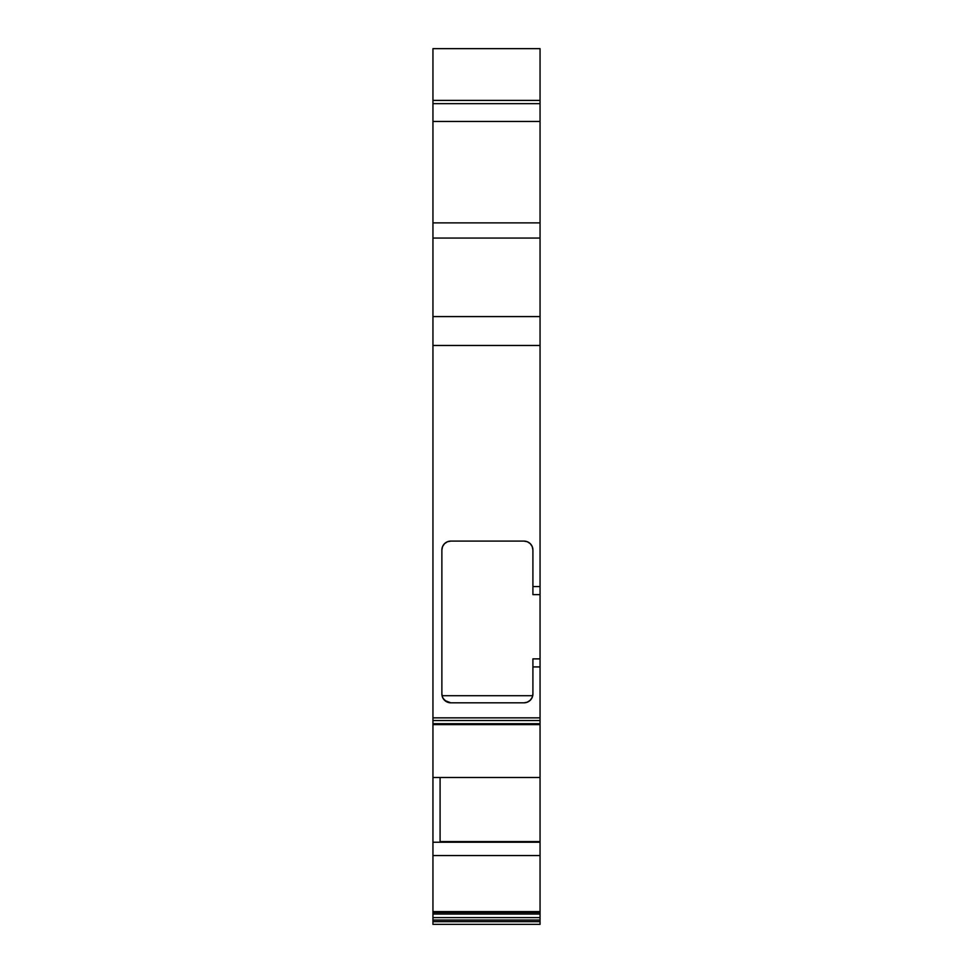 <?xml version="1.0" encoding="UTF-8"?>
<svg xmlns="http://www.w3.org/2000/svg" width="973" height="973" viewBox="0 0 973 973"><rect width="100%" height="100%" fill="white"/><g stroke="black" fill="none" stroke-linecap="round" stroke-linejoin="round"><path stroke-width="1.46" d="M519.035 924.35L521.759 924.35M540.051 912.504L540.051 914.048L432.949 914.048L432.949 912.504L540.051 912.504L540.051 914.048L432.949 914.048L432.949 917.612L540.051 917.612L540.051 914.048L432.949 914.048L432.949 920.057L540.051 920.057L540.051 912.504L432.949 912.504L432.949 911.604L540.051 911.604L540.051 912.504L540.051 911.604L540.051 912.504L432.949 912.504L432.949 911.604L540.051 911.604L540.051 855.559L432.949 855.559L432.949 842.229L540.051 842.229L540.051 777.488L432.949 777.488L540.051 777.488L540.051 769.874L540.051 911.604L432.949 911.604L432.949 842.229L440.088 842.229L440.088 777.488L440.088 842.229L540.051 842.229L540.051 855.559L432.949 855.559L432.949 912.504M540.051 724.362L540.051 723.717L540.051 724.593L540.051 723.717L432.949 723.717L432.949 842.229L540.051 842.229L540.051 855.559L432.949 855.559L432.949 777.488L540.051 777.488L540.051 841.572L440.088 841.572M432.949 914.048L432.949 917.612L540.051 917.612L540.051 920.057L540.051 914.048M532.486 696.644L532.73 695.707A8.927 8.927 0 0 0 532.912 693.907L532.231 697.313L530.297 700.207L527.402 702.153L523.985 702.822L450.791 702.822A8.927 8.927 0 0 1 441.876 693.907L441.876 550.013A8.927 8.927 0 0 1 450.791 541.097L523.985 541.097A8.927 8.927 0 0 1 532.912 550.013L532.912 586.585L540.051 586.585L540.051 666.919L532.912 666.919L532.912 658.879L540.051 658.879L540.051 666.919L532.912 666.919L532.912 658.879L540.051 658.879L532.912 658.879L532.912 693.907A8.927 8.927 0 0 1 523.985 702.822L527.366 702.165M447.811 702.311L450.791 702.822L444.783 700.499L446.595 701.776L443.153 698.505M526.989 702.311L530.005 700.499L531.988 697.86M540.051 101.46L540.051 48.65L540.051 100.401L432.949 100.401L432.949 121.467L540.051 121.467L540.051 103.661L432.949 103.661L432.949 100.401L540.051 100.401L540.051 103.661L432.949 103.661L432.949 121.467L540.051 121.467L540.051 238.069L432.949 238.069L432.949 222.878L540.051 222.878L540.051 594.625L532.912 594.625L532.912 586.585L532.912 594.625L540.051 594.625L532.912 594.625L532.912 586.585L540.051 586.585L540.051 658.879L540.051 594.625M540.051 658.879L540.051 717.855L432.949 717.855L432.949 723.717L540.051 723.717L540.051 717.855L540.051 720.531L432.949 720.531L432.949 723.717L540.051 723.717L540.051 720.531L432.949 720.531L432.949 842.229M532.243 697.288L532.73 695.707L442.058 695.707L442.301 696.644M540.051 917.612L432.949 917.612L432.949 921.674L540.051 921.674L540.051 920.057L432.949 920.057L432.949 921.674L540.051 921.674L540.051 920.057L432.949 920.057L432.949 924.35L540.051 924.35L540.051 921.674L540.051 924.35L432.949 924.35L540.051 924.35L432.949 924.35L540.051 924.35L540.051 920.057M447.385 702.153L444.491 700.207L442.545 697.313L441.876 693.907L441.876 550.013L442.545 546.607L444.491 543.7A8.927 8.927 0 0 0 441.876 550.013A8.927 8.927 0 0 1 450.791 541.097A8.927 8.927 0 0 0 444.491 543.7L447.385 541.766L450.791 541.097L523.985 541.097A8.927 8.927 0 0 1 532.912 550.013L532.231 546.607L532.912 550.013A8.927 8.927 0 0 0 523.997 541.097M540.051 723.717L540.051 666.919L532.912 666.919L532.912 693.907A8.927 8.927 0 0 1 532.73 695.707L442.058 695.707L442.545 697.288M531.623 698.529L532.207 697.373M529.628 700.828L530.249 700.268M444.539 700.268L445.16 700.828M441.876 693.907A8.927 8.927 0 0 0 442.058 695.707L532.73 695.707A8.927 8.927 0 0 0 532.912 693.907A8.927 8.927 0 0 1 523.985 702.822L450.791 702.822A8.927 8.927 0 0 1 441.876 693.907L441.876 550.013M540.051 103.661L432.949 103.661L432.949 121.467L540.051 121.467L540.051 100.401L432.949 100.401L432.949 48.65L540.051 48.65L432.949 48.65L540.051 48.65L540.051 586.585L532.912 586.585L532.912 550.013L532.912 586.585M432.949 777.488L432.949 724.605L540.051 724.605L540.051 777.488M432.949 238.069L432.949 316.59L432.949 238.069L540.051 238.069L432.949 238.069L432.949 121.467L432.949 222.878L540.051 222.878L432.949 222.878L432.949 316.59L540.051 316.59L540.051 586.585M540.051 238.069L540.051 316.59L432.949 316.59L432.949 345.464L540.051 345.464L432.949 345.464L432.949 720.531L540.051 720.531M540.051 666.919L540.051 717.855L432.949 717.855L432.949 720.531M450.791 541.097L523.985 541.097L527.402 541.766L530.297 543.7L532.231 546.607M540.051 724.605L540.051 769.874L540.051 724.605M486.05 924.35L453.065 924.35L486.05 924.35M450.353 924.35L453.065 924.35M432.949 103.661L432.949 101.46M540.051 316.59L432.949 316.59L432.949 717.855L540.051 717.855M432.949 921.674L432.949 924.35L540.051 924.35L432.949 924.35L432.949 921.674L540.051 921.674M432.949 920.057L432.949 917.612M432.949 723.717L432.949 724.362M532.912 666.919L532.912 693.907M529.421 700.986L528.351 701.691M523.997 702.822L450.791 702.822M440.088 842.229L440.088 777.488M540.051 121.467L540.051 222.878M540.051 855.559L540.051 911.604M432.949 121.467L432.949 222.878M432.949 316.59L432.949 345.464L540.051 345.464M432.949 345.464L432.949 717.855M432.949 855.559L432.949 911.604"/></g></svg>
